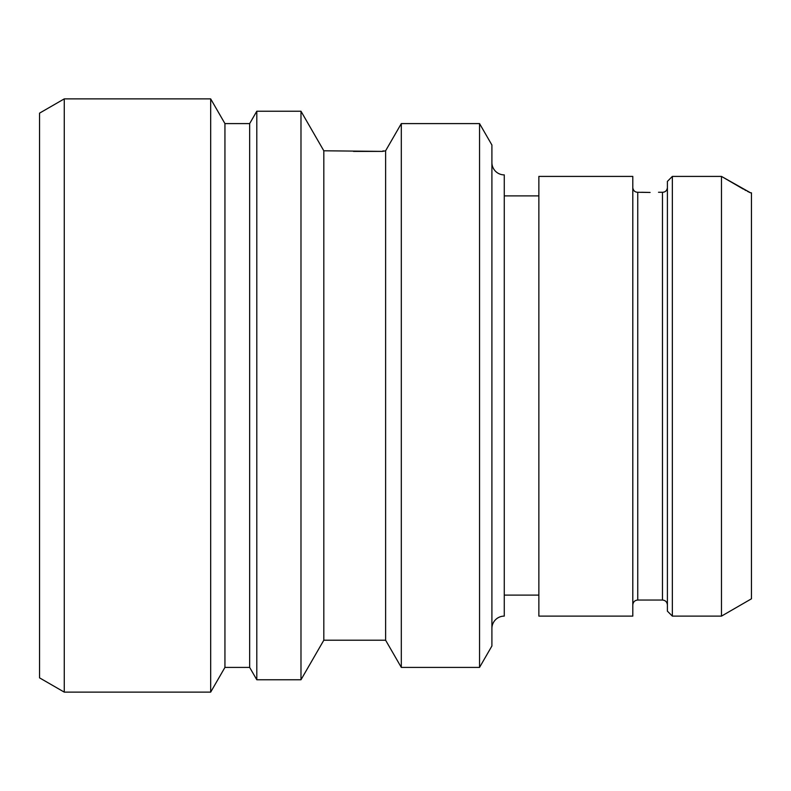 <?xml version="1.0" encoding="UTF-8"?>
<svg xmlns="http://www.w3.org/2000/svg" width="791" height="791" viewBox="0 0 791 791"><rect width="100%" height="100%" fill="white"/><g stroke="black" fill="none" stroke-linecap="round" stroke-linejoin="round"><path stroke-width="1.19" d="M39.55 113.143L39.55 677.857L64.269 692.125L64.269 98.875L39.55 113.143M479.544 123.594L479.544 667.406L491.903 646L491.903 145L479.544 123.594L401.314 123.594L385.613 150.784L382.528 151.397L323.816 150.784L300.985 111.234L256.798 111.234L249.659 123.594L224.941 123.594L210.673 98.875L210.673 692.125L64.269 692.125M210.673 98.875L64.269 98.875M224.941 123.594L224.941 667.406L210.673 692.125M249.659 123.594L249.659 667.406L224.941 667.406M256.798 111.234L256.798 679.766L249.659 667.406M300.985 111.234L300.985 679.766L256.798 679.766M323.816 150.784L323.816 640.216L300.985 679.766M385.613 150.784L385.613 640.216L323.816 640.216M353.478 151.397L382.528 151.397L383.141 150.784M401.314 123.594L401.314 667.406L385.613 640.216M479.544 667.406L401.314 667.406M491.903 162.531A12.359 12.359 0 0 0 504.262 174.89L504.262 616.11A12.359 12.359 0 0 0 491.903 628.469M538.869 595.099L504.262 595.099M538.869 195.901L504.262 195.901M538.869 616.11L538.869 176.413L632.8 176.413L632.8 616.11L538.869 616.11M632.84 188.268L632.81 187.863C633.373 190.73 635.015 192.203 637.744 192.272L637.506 192.272M637.111 192.243L636.231 192.075M635.46 191.808L634.698 191.363M634.263 191.017L633.65 190.334M633.235 189.622L632.998 188.99M641.679 192.272L650.103 192.45L637.744 192.272L637.744 600.043L662.462 600.043C665.439 600.31 667.09 601.961 667.406 604.996M658.527 192.272L662.462 192.272C665.211 192.183 666.853 190.71 667.396 187.863L667.406 187.625M667.317 188.565L667.12 189.257M666.813 189.929L666.398 190.542M665.785 191.155L665.102 191.62M664.391 191.946L663.797 192.124M663.708 192.144L663.046 192.253M750.501 192.777L721.481 176.413L743.461 189.178M744.766 189.909L745.992 190.572M747.446 191.343L747.989 191.63M748.751 192.005L750.264 192.697M667.406 181.396L672.35 176.413L721.481 176.413L721.481 616.11L672.35 616.11L672.35 176.413L667.406 181.396L667.406 611.166L672.35 616.11M721.481 616.12L751.45 598.807L751.45 192.806L750.639 192.806M662.462 192.272L662.462 600.043M637.744 600.043C634.768 600.31 633.116 601.961 632.8 604.996"/></g></svg>
